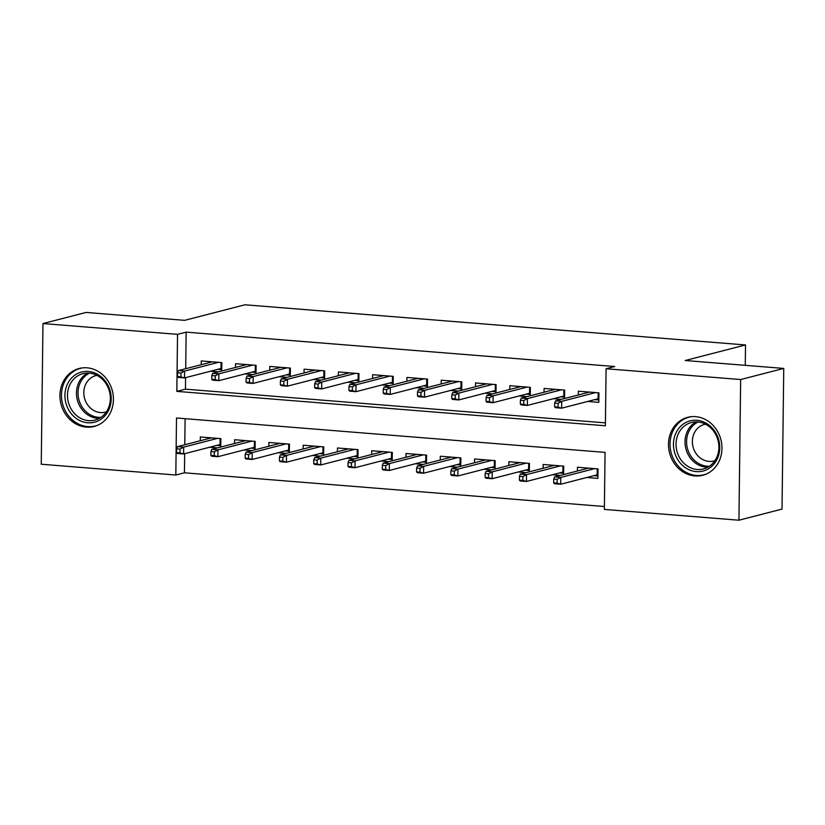 <?xml version="1.0" encoding="UTF-8"?>
<svg xmlns="http://www.w3.org/2000/svg" width="825" height="825" viewBox="0 0 825 825"><rect width="100%" height="100%" fill="white"/><g stroke="black" fill="none" stroke-linecap="round" stroke-linejoin="round"><path stroke-width="1.24" d="M87.038 367.816A29.937 26.513 75.5 0 1 113.18 395.206A29.937 26.513 75.5 0 1 94.153 426.453A29.937 26.513 75.5 0 1 86.316 427.123A29.937 26.513 75.5 0 1 60.173 399.733A29.937 26.513 75.5 0 1 79.2 368.486A29.937 26.513 75.5 0 1 87.038 367.816M695.588 416.646A29.937 26.513 75.5 0 1 721.72 444.036A29.937 26.513 75.5 0 1 702.704 475.293A29.937 26.513 75.5 0 1 694.856 475.953A29.937 26.513 75.5 0 1 668.724 448.563A29.937 26.513 75.5 0 1 687.751 417.316A29.937 26.513 75.5 0 1 695.588 416.646M42.972 323.555L86.068 312.438L184.635 320.347L244.973 304.786L745.522 344.953L685.183 360.515L783.75 368.424L782.028 509.097L738.932 520.214L604.364 509.417L605.065 452.389L176.509 417.997L175.818 475.025L41.25 464.228L42.972 323.555L177.53 334.352L176.839 391.38L605.385 425.772L606.086 368.744L740.654 379.541L738.932 520.214M184.666 453.678L184.439 472.808L604.405 506.509M184.439 472.808L175.818 475.025M221.708 371.013L221.812 362.588L201.248 360.938L201.197 364.712M255.998 373.766L256.101 365.331L235.527 363.681L235.486 367.455M290.276 376.509L290.379 368.084L269.816 366.434L269.765 370.208M324.565 379.263L324.668 370.838L304.095 369.188L304.054 372.962M358.844 382.016L358.947 373.591L338.384 371.941L338.332 375.715M393.133 384.77L393.236 376.344L372.663 374.694L372.622 378.458M427.422 387.513L427.525 379.088L406.952 377.438L406.9 381.212M461.701 390.266L461.804 381.841L441.231 380.191L441.189 383.965M495.99 393.02L496.093 384.594L475.52 382.944L475.468 386.719M530.269 395.773L530.372 387.348L509.798 385.698L509.757 389.472M564.558 398.527L564.661 390.091L544.087 388.441L544.036 392.215M586.771 477.5L597.898 478.387L598.012 468.889L577.438 467.239L577.397 471.013M552.492 474.746L560.433 475.386M518.203 471.993L526.144 472.632M483.924 469.25L491.865 469.879M449.635 466.496L457.576 467.136M415.357 463.743L423.297 464.382M381.067 460.989L389.008 461.629M346.789 458.236L354.729 458.875M312.5 455.493L320.44 456.122M278.221 452.739L286.162 453.379M243.932 449.986L251.873 450.625M185.099 418.688L184.779 444.737M563.63 474.561L563.733 466.135L543.159 464.485L543.108 468.26M529.341 471.807L529.444 463.382L508.87 461.732L508.829 465.506M495.062 469.054L495.155 460.628L474.592 458.978L474.54 462.753M460.773 466.311L460.876 457.885L440.302 456.235L440.261 459.999M426.484 463.557L426.587 455.132L406.024 453.482L405.972 457.256M392.205 460.804L392.308 452.378L371.735 450.728L371.693 454.503M357.916 458.05L358.019 449.625L337.456 447.975L337.404 451.749M323.637 455.307L323.74 446.872L303.167 445.222L303.126 448.996M289.348 452.554L289.451 444.128L268.888 442.478L268.837 446.253M255.069 449.8L255.172 441.375L234.599 439.725L234.558 443.499M220.78 447.047L220.883 438.622L200.32 436.972L200.269 440.746M209.653 447.233L217.594 447.872M606.086 368.744L614.708 366.517L186.151 332.135L185.708 368.703M185.594 377.644L185.46 389.163L605.426 422.864M587.699 401.455L598.826 402.353L598.94 392.844L578.366 391.194L578.325 394.969M553.42 398.712L561.361 399.341M519.131 395.959L527.072 396.598M484.853 393.205L492.793 393.845M450.563 390.452L458.504 391.091M416.285 387.709L424.225 388.338M381.996 384.955L389.936 385.595M347.717 382.202L355.657 382.841M313.428 379.448L321.368 380.088M279.149 376.695L287.09 377.334M244.86 373.952L252.801 374.581M210.581 371.198L218.522 371.838M745.274 365.341L745.522 344.953M783.75 368.424L740.654 379.541M186.151 332.135L177.53 334.352M185.46 389.163L176.839 391.38M587.111 392.7L587.122 391.896M594.773 399.64L598.857 399.96M558.102 403.322L554.668 403.054L554.627 406.849L558.051 407.127L558.102 403.322L561.732 401.342L555.555 400.847L589.493 392.092M595.66 392.587L561.732 401.342L561.65 408.179L598.104 398.774L598.177 392.782M558.051 407.127L561.65 408.179L555.472 407.684L554.627 406.849M555.555 400.847L554.668 403.054M598.104 398.774L598.857 399.31M586.193 467.94L586.183 468.744M597.929 476.004L593.845 475.674M553.74 479.088L553.699 482.893L557.123 483.172L557.164 479.366L553.74 479.088L554.627 476.881L560.804 477.376L560.711 484.223L597.176 474.818L597.248 468.827M557.164 479.366L560.804 477.376L594.732 468.621M554.627 476.881L588.565 468.126M557.123 483.172L560.711 484.223L554.544 483.728L553.699 482.893M597.929 475.355L597.176 474.818M696.919 420.286A25.905 22.945 75.5 0 1 719.74 447.8A25.905 22.945 75.5 0 1 696.29 471.611A25.905 22.945 75.5 0 1 673.458 444.087A25.905 22.945 75.5 0 1 696.919 420.286M697.177 469.487A23.987 21.244 -104.5 0 0 703.457 468.951A23.987 21.244 -104.5 0 0 718.699 443.912A23.987 21.244 -104.5 0 0 697.754 421.967A23.987 21.244 -104.5 0 0 691.474 422.503A23.987 21.244 -104.5 0 0 676.232 447.542A23.987 21.244 -104.5 0 0 697.177 469.487M714.893 460.701A18.882 16.727 75.5 0 1 713.955 460.979A18.882 16.727 75.5 0 1 709.005 461.402A18.882 16.727 75.5 0 1 692.515 444.118A18.882 16.727 75.5 0 1 704.519 424.401A18.882 16.727 75.5 0 1 705.478 424.184M691.567 416.656A29.741 26.348 -104.5 0 0 689.174 417.151A29.741 26.348 -104.5 0 0 670.271 448.192A29.741 26.348 -104.5 0 0 696.238 475.417A29.741 26.348 -104.5 0 0 704.034 474.746A29.741 26.348 -104.5 0 0 706.365 474.014M108.261 385.894A25.905 22.945 75.5 0 1 99.361 420.265A25.905 22.945 75.5 0 1 67.856 408.334A25.905 22.945 75.5 0 1 76.756 373.962A25.905 22.945 75.5 0 1 108.261 385.894M70.218 407.282A23.987 21.244 -104.5 0 0 94.906 420.121A23.987 21.244 -104.5 0 0 107.621 386.502A23.987 21.244 -104.5 0 0 82.933 373.663A23.987 21.244 -104.5 0 0 70.218 407.282M106.353 411.871A18.882 16.727 75.5 0 1 105.414 412.139A18.882 16.727 75.5 0 1 85.965 402.033A18.882 16.727 75.5 0 1 95.978 375.571A18.882 16.727 75.5 0 1 96.927 375.354M83.026 367.826A29.741 26.348 -104.5 0 0 80.633 368.311A29.741 26.348 -104.5 0 0 64.866 410.004A29.741 26.348 -104.5 0 0 95.483 425.917A29.741 26.348 -104.5 0 0 97.824 425.174M552.833 389.947L552.843 389.153M560.484 396.887L564.568 397.217M523.813 400.579L520.389 400.3L520.338 404.106L523.772 404.374L523.813 400.579L527.443 398.588L521.276 398.093L555.204 389.338M561.382 389.833L527.443 398.588L527.361 405.426L563.826 396.021L563.898 390.039M523.772 404.374L527.361 405.426L521.194 404.931L520.338 404.106M521.276 398.093L520.389 400.3M563.826 396.021L564.578 396.567M518.543 387.203L518.554 386.399M526.206 394.133L530.289 394.463M489.534 397.825L486.1 397.547L486.059 401.352L489.483 401.631L489.534 397.825L493.164 395.835L486.987 395.34L520.926 386.585M527.092 387.08L493.164 395.835L493.082 402.683L529.537 393.278L529.609 387.286M489.483 401.631L493.082 402.683L486.905 402.188L486.059 401.352M486.987 395.34L486.1 397.547M529.537 393.278L530.289 393.814M484.265 384.45L484.275 383.646M491.917 391.38L496 391.71M455.245 395.072L451.822 394.793L451.77 398.599L455.194 398.877L455.245 395.072L458.875 393.082L452.708 392.587L486.637 383.831M492.814 384.326L458.875 393.082L458.793 399.929L495.258 390.524L495.33 384.532M455.194 398.877L458.793 399.929L452.626 399.434L451.77 398.599M452.708 392.587L451.822 394.793M495.258 390.524L496.011 391.06M449.976 381.697L449.986 380.892M457.638 388.627L461.722 388.957M420.956 392.318L417.532 392.05L417.491 395.845L420.915 396.124L420.956 392.318L424.597 390.328L418.419 389.833L452.358 381.088M458.525 381.583L424.597 390.328L424.504 397.176L460.969 387.771L461.041 381.779M420.915 396.124L424.504 397.176L418.337 396.681L417.491 395.845M418.419 389.833L417.532 392.05M460.969 387.771L461.722 388.307M551.915 465.187L551.904 465.991M563.64 473.251L559.556 472.921M519.451 476.334L519.41 480.14L522.833 480.418L522.885 476.613L519.451 476.334L520.348 474.127L526.515 474.623L526.433 481.47L562.898 472.065L562.97 466.073M522.885 476.613L526.515 474.623L560.453 465.867M520.348 474.127L554.276 465.372M522.833 480.418L526.433 481.47L520.266 480.975L519.41 480.14M563.65 472.601L562.898 472.065M517.626 462.433L517.615 463.238M529.361 470.498L525.278 470.178M485.172 473.591L485.121 477.386L488.555 477.665L488.596 473.859L485.172 473.591L486.059 471.374L492.236 471.869L492.143 478.717L528.608 469.312L528.681 463.32M488.596 473.859L492.236 471.869L526.164 463.124M486.059 471.374L519.998 462.629M488.555 477.665L492.143 478.717L485.977 478.222L485.121 477.386M529.361 469.848L528.608 469.312M483.347 459.68L483.337 460.484M495.072 467.754L490.988 467.424M450.883 470.838L450.842 474.643L454.266 474.911L454.317 471.116L450.883 470.838L451.78 468.631L457.947 469.126L457.865 475.963L494.33 466.558L494.402 460.567M454.317 471.116L457.947 469.126L491.886 460.371M451.78 468.631L485.708 459.876M454.266 474.911L457.865 475.963L451.688 475.468L450.842 474.643M495.082 467.094L494.33 466.558M449.058 456.937L449.048 457.741M460.793 465.001L456.71 464.671M416.604 468.084L416.553 471.89L419.987 472.158L420.028 468.363L416.604 468.084L417.491 465.877L423.658 466.373L423.576 473.22L460.041 463.815L460.113 457.823M420.028 468.363L423.658 466.373L457.597 457.617M417.491 465.877L451.43 457.122M419.987 472.158L423.576 473.22L417.409 472.725L416.553 471.89M460.793 464.351L460.041 463.815M415.697 378.943L415.707 378.139M423.349 385.883L427.433 386.203M386.677 389.575L383.243 389.297L383.202 393.102L386.626 393.37L386.677 389.575L390.308 387.585L384.141 387.09L418.069 378.335M424.246 378.83L390.308 387.585L390.225 394.422L426.69 385.017L426.762 379.026M386.626 393.37L390.225 394.422L384.058 393.927L383.202 393.102M384.141 387.09L383.243 389.297M426.69 385.017L427.443 385.553M414.779 454.183L414.769 454.988M426.504 462.248L422.421 461.918M382.315 465.331L382.274 469.136L385.698 469.415L385.749 465.609L382.315 465.331L383.213 463.124L389.379 463.619L389.297 470.467L425.752 461.062L425.834 455.07M385.749 465.609L389.379 463.619L423.318 454.864M383.213 463.124L417.141 454.369M385.698 469.415L389.297 470.467L383.12 469.972L382.274 469.136M426.515 461.598L425.752 461.062M381.408 376.2L381.418 375.396M389.07 383.13L393.154 383.46M352.388 386.822L348.965 386.543L348.913 390.349L352.347 390.617L352.388 386.822L356.029 384.832L349.852 384.337L383.79 375.581M389.957 376.076L356.029 384.832L355.936 391.679L392.401 382.274L392.473 376.282M352.347 390.617L355.936 391.679L349.769 391.184L348.913 390.349M349.852 384.337L348.965 386.543M392.401 382.274L393.154 382.81M347.129 373.447L347.139 372.642M354.781 380.377L358.865 380.707M318.11 384.068L314.676 383.79L314.634 387.595L318.058 387.874L318.11 384.068L321.74 382.078L315.573 381.583L349.501 372.828M355.678 373.323L321.74 382.078L321.657 388.926L358.122 379.521L358.194 373.529M318.058 387.874L321.657 388.926L315.48 388.431L314.634 387.595M315.573 381.583L314.676 383.79M358.122 379.521L358.875 380.057M312.84 370.693L312.85 369.889M320.502 377.623L324.586 377.953M283.821 381.315L280.397 381.047L280.345 384.842L283.779 385.12L283.821 381.315L287.451 379.325L281.284 378.83L315.222 370.085M321.389 370.58L287.451 379.325L287.368 386.172L323.833 376.767L323.905 370.776M283.779 385.12L287.368 386.172L281.201 385.677L280.345 384.842M281.284 378.83L280.397 381.047M323.833 376.767L324.586 377.303M278.561 367.94L278.561 367.135M286.213 374.88L290.297 375.2M249.542 378.562L246.108 378.293L246.067 382.088L249.49 382.367L249.542 378.562L253.172 376.582L247.005 376.087L280.933 367.331M287.11 367.826L253.172 376.582L253.089 383.419L289.544 374.014L289.627 368.022M249.49 382.367L253.089 383.419L246.912 382.924L246.067 382.088M247.005 376.087L246.108 378.293M289.544 374.014L290.307 374.55M244.272 365.186L244.282 364.392M251.934 372.127L256.008 372.457M215.253 375.818L211.829 375.54L211.778 379.345L215.212 379.613L215.253 375.818L218.883 373.828L212.716 373.333L246.654 364.578M252.821 365.073L218.883 373.828L218.8 380.665L255.265 371.26L255.338 365.279M215.212 379.613L218.8 380.665L212.633 380.17L211.778 379.345M212.716 373.333L211.829 375.54M255.265 371.26L256.018 371.807M380.49 451.43L380.48 452.234M392.215 459.494L388.142 459.164M348.037 462.588L347.985 466.383L351.419 466.661L351.46 462.856L348.037 462.588L348.923 460.371L355.09 460.866L355.008 467.713L391.473 458.308L391.545 452.317M351.46 462.856L355.09 460.866L389.029 452.121M348.923 460.371L382.862 451.626M351.419 466.661L355.008 467.713L348.841 467.218L347.985 466.383M392.226 458.844L391.473 458.308M346.201 448.676L346.201 449.481M357.937 456.741L353.853 456.421M313.748 459.834L313.706 463.629L317.13 463.908L317.182 460.103L313.748 459.834L314.634 457.627L320.812 458.123L320.729 464.96L357.184 455.555L357.266 449.563M317.182 460.103L320.812 458.123L354.75 449.367M314.634 457.627L348.573 448.872M317.13 463.908L320.729 464.96L314.552 464.465L313.706 463.629M357.947 456.091L357.184 455.555M311.922 445.933L311.912 446.727M323.647 453.998L319.564 453.668M279.469 457.081L279.417 460.886L282.851 461.154L282.892 457.359L279.469 457.081L280.356 454.874L286.522 455.369L286.44 462.206L322.905 452.801L322.977 446.82M282.892 457.359L286.522 455.369L320.461 446.614M280.356 454.874L314.294 446.119M282.851 461.154L286.44 462.206L280.273 461.711L279.417 460.886M323.658 453.348L322.905 452.801M277.633 443.18L277.623 443.984M289.369 451.244L285.285 450.914M245.18 454.327L245.138 458.133L248.562 458.411L248.614 454.606L245.18 454.327L246.067 452.121L252.244 452.616L252.161 459.463L288.616 450.058L288.688 444.067M248.614 454.606L252.244 452.616L286.182 443.86M246.067 452.121L280.005 443.365M248.562 458.411L252.161 459.463L245.984 458.968L245.138 458.133M289.379 450.594L288.616 450.058M243.354 440.426L243.344 441.231M255.08 448.491L250.996 448.161M210.901 451.574L210.849 455.379L214.283 455.658L214.325 451.853L210.901 451.574L211.788 449.367L217.955 449.862L217.872 456.71L254.337 447.305L254.409 441.313M214.325 451.853L217.955 449.862L251.893 441.107M211.788 449.367L245.726 440.612M214.283 455.658L217.872 456.71L211.705 456.215L210.849 455.379M255.09 447.841L254.337 447.305M209.983 362.443L209.993 361.639M217.645 369.373L221.729 369.703M180.974 373.065L177.54 372.787L177.499 376.592L180.922 376.87L180.974 373.065L184.604 371.075L178.427 370.58L212.365 361.824M218.542 362.319L184.604 371.075L184.522 377.922L220.976 368.517L221.059 362.526M180.922 376.87L184.522 377.922L178.344 377.427L177.499 376.592M178.427 370.58L177.54 372.787M220.976 368.517L221.739 369.053M209.065 437.673L209.055 438.477M220.801 445.737L216.717 445.418M176.612 448.831L176.571 452.626L179.994 452.904L180.046 449.099L176.612 448.831L177.499 446.614L183.676 447.109L183.593 453.956L220.048 444.551L220.12 438.56M180.046 449.099L183.676 447.109L217.604 438.364M177.499 446.614L211.437 437.869M179.994 452.904L183.593 453.956L177.416 453.461L176.571 452.626M220.811 445.088L220.048 444.551M707.798 467.228A23.987 21.244 75.5 0 1 706.159 467.167A23.987 21.244 75.5 0 1 685.658 447.82A23.987 21.244 75.5 0 1 696.104 421.905M698.063 421.988A23.203 20.553 -104.5 0 0 687.091 446.975A23.203 20.553 -104.5 0 0 707.015 466.166A23.203 20.553 -104.5 0 0 709.469 466.207M99.258 418.399A23.987 21.244 75.5 0 1 79.2 404.962A23.987 21.244 75.5 0 1 87.563 373.065M89.523 373.158A23.203 20.553 -104.5 0 0 80.664 404.405A23.203 20.553 -104.5 0 0 100.928 417.368M689.174 417.151L690.7 416.749M704.034 474.746L705.55 474.354M80.633 368.311L82.149 367.919M95.483 425.917L97.01 425.525"/></g></svg>
